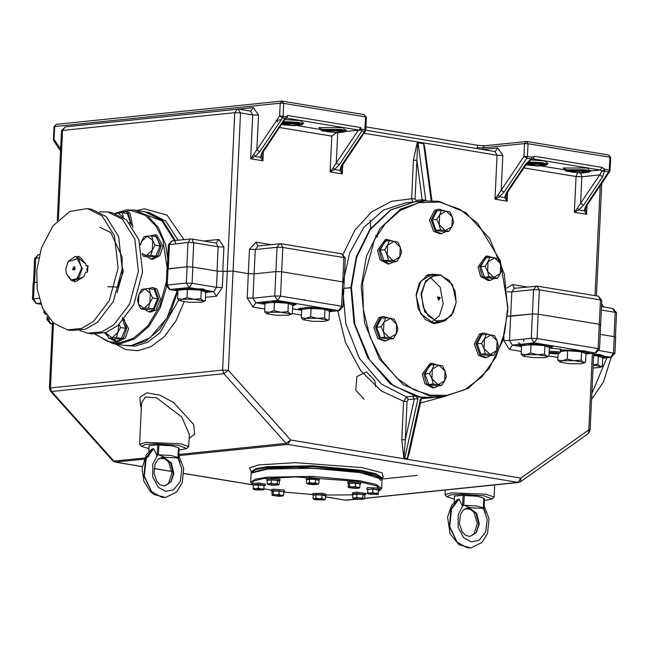 <?xml version="1.0" encoding="UTF-8"?>
<svg xmlns="http://www.w3.org/2000/svg" width="649" height="649" viewBox="0 0 649 649"><rect width="100%" height="100%" fill="white"/><g stroke="black" fill="none" stroke-linecap="round" stroke-linejoin="round"><path stroke-width="0.97" d="M438.213 299.481L439.162 297.859L438.197 297.055L437.588 297.485L438.213 299.481M438.683 300.227L437.637 296.901L440.273 297.526L438.683 300.227M456.215 302.466L452.531 284.733L440.679 274.916L436.152 274.608L425.736 280.887L420.966 294.029L424.657 311.763L436.509 321.571L441.036 321.888L451.453 315.609L456.215 302.466M456.19 302.361L453.237 312.575L445.758 320.144L436.152 320.971L428.437 315.998L423.116 306.928L421.542 294.07L425.298 282.493L431.974 276.296L440.241 275.152L449.295 280.441L455.144 291.198L456.19 302.361M87.931 266.658L86.796 269.197L87.485 272.118M75.13 268.045L74.489 267.493L73.637 269.343L74.189 269.927L74.878 269.586M73.945 266.585L75.097 267.802L74.87 269.603L72.526 269.668L73.945 266.585M66.174 273.456L72.08 280.79L73.094 280.863L79.137 277.131L82.22 268.443L76.087 256.542L75.073 256.469L68.137 261.579M65.914 268.832L68.088 261.669L78.537 258.294L81.644 268.402L76.882 278.713L70.652 279.987L66.157 273.351L65.914 268.832M122.32 267.242L123.294 271.517M123.31 271.777L117.729 287.118L107.848 286.704M426.344 158.932L423.846 143.794L425.038 149.238L431.95 200.606M417.672 142.78L417.291 142.115L413.421 160.189L416.885 160.327L417.672 142.78L423.846 143.794M413.421 160.189L411.604 198.764L415.068 198.894L416.885 160.327L422.191 199.778L416.082 200.411L415.068 198.894M343.167 254.262L354.841 230.241L371.65 211.874L391.444 201.32L411.604 198.764L412.821 202.058M421.785 201.133L422.191 199.778L425.76 200.233L417.964 142.001L363.935 133.296M425.346 200.776L425.76 200.233M502.837 155.517L497.767 147.972L482.783 149.513L482.856 147.891L484.438 145.749L477.55 145.295L477.08 147.672L482.856 147.891L524.538 143.591L528.01 143.721L526.777 141.466L526.12 141.45L524.538 143.591L523.938 156.368L526.85 158.275L527.41 156.506L523.938 156.368L501.198 190.206L502.837 155.517L497.053 155.298L417.964 142.001M415.579 396.279L412.723 396.304L414.322 399.013L417.94 398.705L416.252 396.531L390.114 383.713L367.78 357.875L354.054 323.17L350.858 287.629L351.401 287.718L343.865 288.351L350.858 287.629L356.204 257.045L369.906 229.3L390.503 209.96L414.33 201.904M270.706 244.608L255.982 242.174L249.492 249.281L248.348 273.618L233.072 271.095L248.348 273.618L254.124 273.837L248.348 273.618L247.196 297.948L252.923 307.074L264.768 309.029M365.906 126.847L477.55 145.295M503.916 336.328L503.729 340.336L509.506 340.563L510.658 316.225L507.429 316.258L532.448 313.978L538.224 314.197L599.303 324.289L600.674 324.768L599.635 325.076M345.292 258.042L341.861 253.808L343.921 257.564L345.292 258.042L344.14 282.38L342.777 281.901L344.14 282.38L343.102 282.688M342.777 281.901L281.698 271.809L275.914 271.59L281.698 271.809L282.842 247.472L280.782 243.716L279.695 243.683L277.066 247.253L282.842 247.472L343.921 257.564L342.777 281.901L281.698 271.809L280.546 296.147L274.77 295.92L277.634 300.487L280.546 296.147L341.625 306.239L338.713 310.579L339.322 310.595L342.997 306.709L341.625 306.239L342.777 281.901M249.492 249.281L255.268 249.5L277.066 247.253L275.914 271.59L254.124 273.837L255.268 249.5L257.904 245.93L280.782 243.716L341.861 253.808M223.078 271.306L217.293 271.079L216.531 287.304L222.307 287.531L223.078 271.306L233.072 271.095L222.802 271.331L223.946 246.993L218.883 239.449L203.9 240.99M167.255 268.921L168.399 244.738L187.959 242.515L186.815 266.853L168.286 268.759L169.438 244.422L172.066 240.852L190.595 238.946L187.959 242.515L193.735 242.734L191.682 238.978L216.109 243.01L218.169 246.774L217.026 271.039M38.632 257.929L35.671 258.237L38.307 254.668L34.632 258.545L35.671 258.237L34.527 282.575L36.604 282.356L33.213 282.915L32.45 299.14L36.352 303.383L33.488 298.824L32.45 299.14M145.814 212.004L162.972 220.782L175.335 240.519M282.177 101.09L280.23 103.223L283.694 103.353L282.177 101.09M60.576 151.006L53.843 140.963L54.054 139.292L53.429 139.478L54.029 126.701L56.236 124.373L281.804 101.082L364.308 114.622L365.541 116.877L366.361 117.161L365.76 129.946L364.941 129.662L364.381 131.431L365.346 131.203L365.76 129.946M237.988 109.129L237.38 109.113L234.743 112.683L240.528 112.91L237.988 109.129M57.29 220.798L61.533 130.773L62.572 130.465L65.2 126.888L238.467 109.146L250.684 111.166L252.737 114.93L250.676 158.786L255.065 156.409L259.795 151.736L256.882 149.838L250.676 158.786L262.894 160.806L261.75 155.444L263.178 151.939M612.648 308.599L615.179 312.372L616.55 312.85L613.127 308.616L601.526 306.693M536.837 286.087L536.228 286.071L533.592 289.641L539.376 289.86L536.837 286.087M598.394 296.195L600.455 299.952L601.818 300.43L598.394 296.195L537.315 286.104L514.43 288.318L511.801 291.888L507.315 291.831M282.94 122.547L298.118 123.261L301.793 124.819L294.078 125.663L281.561 124.592M301.793 124.819L302.921 123.902L298.791 122.393L283.605 121.55M281.942 124.032L293.307 125.314L299.416 124.308L296.479 123.424L282.558 123.107L285.073 123.797L298.475 123.862M340.871 130.319L344.546 131.885L336.831 132.729L321.92 130.822L322.026 130.279L340.871 130.319M344.546 131.885L345.674 130.968L341.544 129.459L321.125 129.411L320.874 129.808L321.92 130.822M339.232 130.49L324.33 130.53L327.526 131.771L336.068 132.38L342.177 131.374L339.232 130.49M341.228 130.928L327.834 130.863L325.303 130.173M527.321 162.915L542.434 163.629L546.109 165.187L538.394 166.03L525.877 164.96M547.091 164.448L543.108 162.761L528.205 161.909M526.258 164.4L537.623 165.69L543.732 164.676L540.795 163.799L526.883 163.475M542.791 164.229L529.389 164.165L526.874 163.491M585.544 171.295L572.15 171.231L569.619 170.549M583.548 170.857L568.646 170.898L571.842 172.147L580.376 172.748L586.485 171.742L583.548 170.857M585.187 170.695L588.862 172.253L581.147 173.096L566.236 171.19L566.342 170.646L585.187 170.695M589.844 171.514L585.86 169.827L565.441 169.778L565.19 170.176L566.236 171.19M286.006 117.988L287.174 117.867L285.982 117.672L263.202 151.915L262.237 152.142L260.371 157.285L261.742 155.776M342.607 165.024L341.642 165.26L339.768 170.403L334.462 169.527L333.253 167.596L330.073 171.912L334.462 169.527L339.192 164.862L361.931 131.025L361.655 130.173L358.305 130.198L344.952 131.577M361.655 130.173L358.978 130.133L360.73 127.528L287.434 115.417L287.369 116.844L279.622 116.001L282.534 117.907L283.094 116.139L283.694 103.353L365.541 116.877L364.941 129.662L360.666 128.956L360.471 129.978M495.065 151.55L497.053 155.298L494.992 199.154L499.381 196.777L504.111 192.104L501.198 190.206L494.992 199.154L507.202 201.174L506.058 196.144L504.687 197.653L507.202 201.174L507.632 192.104M526.631 163.832L507.518 192.282L506.553 192.51L504.687 197.653L499.381 196.777L498.164 194.846M531.255 159.443L526.615 163.864L525.649 164.092L506.553 192.51M531.231 159.532L531.117 158.981L525.649 164.092M532.01 159.005L533.056 158.891L531.645 159.248L531.677 157.212L531.117 158.981L526.85 158.275L504.111 192.104M534.8 156.295L533.056 158.891L600.244 169.997L602.11 171.198L599.7 174.905L602.613 176.812L604.422 171.093L602.11 171.198L604.982 169.324L601.988 167.393L534.8 156.295L531.677 157.212L527.41 156.506L528.01 143.721L609.857 157.245L610.677 157.529L610.076 170.314L609.249 170.03L608.689 171.798L609.654 171.571L610.076 170.314M577.472 173.007L576.077 176.528L581.853 176.747L599.7 174.905L580.604 203.324L583.508 205.23L602.613 176.812M580.604 173.096L581.853 176.747L580.604 203.324L577.569 207.964L578.778 209.895L583.508 205.23M577.569 207.964L574.389 212.28L578.778 209.895L584.084 210.771L586.607 214.3L585.471 208.937L586.899 205.433M585.463 209.27L584.084 210.771L585.95 205.628L608.689 171.798L604.422 171.093L604.982 169.324L609.249 170.03L609.857 157.245L608.624 154.989L610.677 157.529M608.332 154.981L526.777 141.466L484.438 145.749M585.95 205.628L586.923 205.392M285.982 117.672L284.976 118.313L262.237 152.142M253.848 154.47L255.065 156.409L260.371 157.285L262.894 160.806L263.316 151.736M287.174 117.867L287.369 116.844M339.192 164.862L336.287 162.956L333.253 167.596M339.768 170.403L342.291 173.924L341.147 168.902L339.768 170.403M364.016 114.613L366.361 117.161M341.147 168.902L342.583 165.065L365.346 131.203M360.666 128.956L360.73 127.528M279.581 127.537L331.761 136.16L336.385 132.729M409.332 452.783L407.475 458.681L411.458 443.202M422.483 397.853L420.39 399.111L421.169 399.492L422.15 397.869M412.723 396.304L406.639 396.928L403.605 401.244L407.069 401.382L408.237 399.646L414.322 399.013L405.26 439.803L407.069 401.382M337.707 310.676L345.39 342.38L360.69 370.652L381.312 390.917L403.605 401.244L401.796 439.673L405.26 439.803L403.913 458.738L520.912 478.07L517.999 482.402L364.706 498.229M401.796 439.673L403.913 458.738L290.703 440.03L228.399 370.344L223.8 373.694L222.623 370.125L50.444 387.899L51.62 391.477L50.444 391.136L112.748 460.814L113.924 461.155L51.62 391.477L223.8 373.694L286.095 443.372L290.703 440.03L287.783 444.362L518.616 482.426L364.706 498.318M407.475 458.681L404.359 458.162M421.526 398.664L434.254 397.545L423.57 397.602M422.888 397.634L416.252 396.531M355.628 499.17L345.349 500.168L325.417 496.874M142.196 466.599L115.133 462.129L144.046 459.208M141.571 403.102L145.23 397.115L156.579 397.772L181.785 417.08L189.305 434.546M189.127 438.383L194.741 434.157L193.645 424.43L173.599 402.55L160.165 395.282L146.852 392.807L139.835 397.383L140.565 405.958L141.352 407.734M186.798 448.524L188.737 446.577L180.527 443.729L145.863 442.391L139.632 444.265L141.377 446.382L145.311 444.427L156.928 443.811L178.653 445.352L186.79 448.524L179.051 450.049M492.193 498.984L494.132 497.037L485.923 494.197L451.258 492.851L445.027 494.725L446.772 496.842L450.706 494.887L462.315 494.27L484.04 495.812L492.185 498.984L484.446 500.509M454.349 499.097L446.772 496.842M148.962 448.637L141.377 446.382M252.242 472.537L267.81 468.416L296.35 467.199L357.648 471.563L377.629 476.293L380.622 480.511M381.807 479.4L382.131 478.605L376.031 474.581L360.244 471.02L312.923 466.623L267.786 467.442L255.884 469.454L251.171 472.431L251.423 473.259M560.338 349.779L561.044 349.251L549.314 348.067M521.528 346.631L518.3 345.203L519.776 344.359L526.761 343.637L542.467 344.246L550.295 345.536L552.672 346.826L549.322 348.018M560.33 349.86L583.581 350.809L586.939 351.588L589.316 352.878L585.966 354.005M593.713 354.305L599.798 354.541L604.324 356.204L605.249 356.982L602.718 358.013M177.923 290.874L175.498 289.835L179.651 288.586L202.788 288.943L208.232 291.377L205.709 292.415M177.039 290.784L169.64 289.559L189.184 287.604L192.104 283.264L186.32 283.045L189.184 287.604L195.487 288.643M217.293 271.079L192.867 267.047L187.082 266.82L166.98 269.1L166.217 285.325L169.64 289.559M600.22 334.357L614.311 336.677L613.54 352.902L610.628 357.242L611.244 357.258L614.911 353.381L599.197 350.533M176.414 290.614L170.111 289.576L167.255 285.016L166.217 285.325M275.914 271.59L254.124 273.837L252.98 298.175L274.77 295.92L275.914 271.59M614.911 353.381L615.674 337.156L614.311 336.677M601.818 300.43L600.674 324.768L599.303 324.289L600.455 299.952L539.376 289.86L538.224 314.197L599.303 324.289L598.159 348.627L595.247 352.967L595.855 352.983L599.53 349.097L598.159 348.627L537.08 338.535L538.224 314.197L532.448 313.978L533.592 289.641L511.801 291.888L510.658 316.225L532.448 313.978L531.304 338.307L534.168 342.875L537.08 338.535L531.304 338.307L509.506 340.563L512.369 345.122L519.776 344.359M520.912 478.07L520.563 481.688L588.416 433.516L588.765 429.889L520.912 478.07M588.416 433.516L590.136 430.368L588.765 429.889L592.375 353.34M53.494 323.17L50.444 387.899L49.405 388.216L50.444 391.136M60.665 149.148L54.054 139.292L54.654 126.514L280.23 103.223L279.622 116.001L256.882 149.838L258.521 115.149L252.737 114.93L240.528 112.91L228.399 370.344L222.623 370.125L234.743 112.683L62.572 130.465L58.369 219.719M301.639 310.303L298.41 308.875L307.456 307.285L322.585 307.91L330.406 309.208L332.791 310.49L329.441 311.617M520.409 343.954L518.413 342.769M264.995 304.243L261.766 302.815L263.251 301.972L270.227 301.25L285.941 301.858L293.762 303.148L296.139 304.438L292.788 305.63M50.492 323.875L50.971 323.883L48.107 319.324L47.069 319.641L50.492 323.875L52.423 324.192M524.067 339.054L523.662 341.382M123.772 345.39L131.95 345.674L145.838 341.049L159.654 329.384L170.947 311.593L177.891 290.736M430.506 395.144L414.062 389.871L397.139 378.408L381.661 360.276L369.833 336.482L363.335 309.597L362.596 282.899L374.376 239.943L385.157 223.808L400.165 210.527L418.856 202.626L439.6 202.082L459.963 209.416L477.632 223.329L500.274 260.744L507.859 306.904L504.638 332.945L495.722 357.283L481.858 376.826L464.927 389.611L447.193 395.346L430.506 395.144M440.687 274.925L427.894 274.608L419.246 283.329L416.179 294.516L418.061 308.478L425.176 319.397L433.865 323.762L445.409 320.655M441.644 321.807L437.028 323.121L433.362 323.007L420.739 313.735L416.179 295.644L420.885 281.139L431.983 274.219L436.761 274.559M429.922 396.012L444.606 396.474L468.391 388.305L488.989 368.778L502.553 341.058L507.802 310.782L504.346 274.097L489.573 238.402L465.747 212.621L439.089 201.328L424.405 200.865L400.628 209.027L380.022 228.562L366.458 256.282L361.209 286.558L364.673 323.243L379.438 358.938L403.264 384.719L429.922 396.012M444.606 396.474L434.798 397.488L420.114 397.026L393.456 385.733L369.63 359.952L354.865 324.257L351.401 287.572L356.65 257.296L370.214 229.576L390.82 210.041L414.597 201.88L419.53 201.596M167.085 317.791L177.323 290.825M175.806 243.764L175.116 241.72L161.974 220.879L139.77 212.515M104.667 332.937L107.62 336.052M110.695 338.681L118.215 342.964M166.387 281.674L159.776 305.841L147.899 325.855L133.564 338.234L119.773 342.842L107.734 341.569L95.614 334.235M115.563 213.505L130.911 210.519L145.06 215.241L155.947 225.949L162.899 239.7L167.385 269.359M95.038 334.219L112.472 343.524L120.341 343.751L134.765 338.827L149.01 326.317L160.36 307.423L166.907 285.665M168.505 264.232L165.706 244.851L158.429 227.653L147.412 215.582L134.513 210.138L126.644 209.903L115.011 213.334M177.242 290.809L166.882 318.132L149.887 337.902L131.341 345.568L123.472 345.341L112.472 343.524M134.513 210.138L145.514 211.955L162.412 220.733L174.784 240.576M380.176 490.238L381.669 488.34L375.576 484.316L359.781 480.755L312.461 476.358L267.331 477.177L255.422 479.189L250.717 482.166L252.023 484.203L253.378 481.096L263.121 478.678L295.887 476.934L357.185 481.298L377.166 486.028L380.16 490.246L378.74 491.131M271.444 490.222L264.232 488.802M252.364 484.519L252.015 484.195M371.285 493.118L362.613 494.214M352.796 494.863L325.928 495.041M312.826 494.522L283.751 492.031M250.717 482.166L251.098 474.054L251.747 472.918L267.713 469.065L312.842 468.245L360.163 472.642L381.515 479.027L382.05 480.228L381.669 488.34M381.515 479.027L380.744 478.191L370.936 474.168L349.008 470.363L296.35 467.199L268.694 468.327L252.575 472.18M203.048 300.771L205.319 300.69L203.307 301.688L203.048 300.771L193.889 299.262L200.874 298.686L203.048 300.771M179.408 300.552L177.558 298.637L182.223 299.238L186.993 297.664L193.889 299.262L182.223 299.238L179.732 300.722L188.891 302.239L200.549 302.264L203.307 301.688M177.558 298.637L177.956 290.233L187.391 289.259L186.993 297.664M187.391 289.259L201.271 290.281L200.874 298.686M201.271 290.281L205.717 292.285L205.319 300.69M180.349 289.981L188.251 288.983L198.407 289.641L203.397 291.239M177.931 290.752L176.723 289.892L177.039 289.511L201.944 289.568L207.007 291.32L205.4 292.139M45.544 313.71L46.103 314.595M45.665 314.376L43.799 312.445L44.992 312.794M43.872 310.774L43.799 312.445M593.218 364.9L597.891 364.284L600.057 366.377L602.329 366.287L600.325 367.293L600.057 366.377L593.21 365.062M593.064 368.08L600.325 367.293M593.657 355.538L598.289 355.879L597.891 364.284M598.289 355.879L602.726 357.883L602.329 366.287M593.681 355.027L600.414 356.836M593.705 354.516L598.954 355.165L604.016 356.918L602.41 357.737M290.135 313.792L292.407 313.71L290.395 314.708L290.135 313.792L280.968 312.283L287.961 311.707L290.135 313.792M266.496 313.572L264.646 311.658L269.311 312.25L274.081 310.676L280.968 312.283L269.311 312.25L266.82 313.743L275.979 315.252L287.637 315.284L290.395 314.708M264.646 311.658L265.043 303.253L274.478 302.272L274.081 310.676M274.478 302.272L288.359 303.302L287.961 311.707M288.359 303.302L292.804 305.306L292.407 313.71M267.437 303.002L275.338 301.996L285.495 302.661L290.484 304.259M265.019 303.773L263.81 302.913L264.127 302.531L289.032 302.588L294.094 304.34L292.488 305.16M326.78 319.852L329.051 319.762L327.047 320.768L326.78 319.852L317.621 318.334L324.614 317.759L326.78 319.852M303.115 319.608L301.29 317.71L305.963 318.31L310.733 316.736L317.621 318.334L305.963 318.31L303.464 319.795L312.623 321.312L324.281 321.336L327.047 320.768M301.29 317.71L301.688 309.305L311.122 308.332L310.733 316.736M311.122 308.332L325.003 309.354L324.614 317.759M325.003 309.354L329.449 311.358L329.051 319.762M304.081 309.062L311.982 308.056L322.139 308.721L327.128 310.311M301.663 309.824L300.455 308.973L300.771 308.583L325.676 308.64L330.739 310.392L329.132 311.212M546.669 356.179L548.94 356.098L546.929 357.096L546.669 356.179L537.502 354.67L544.495 354.094L546.669 356.179M523.029 355.96L521.179 354.046L525.844 354.638L530.614 353.064L537.502 354.67L525.844 354.638L523.345 356.131L532.513 357.64L544.17 357.672L546.929 357.096M521.179 354.046L521.569 345.641L531.012 344.66L530.614 353.064M531.012 344.66L544.892 345.69L544.495 354.094M544.892 345.69L549.33 347.694L548.94 356.098M523.97 345.39L531.872 344.384L542.029 345.049L547.018 346.647M521.545 346.16L520.344 345.3L520.66 344.919L545.566 344.976L550.628 346.728L549.013 347.548M583.313 362.239L585.585 362.15L583.573 363.156L583.313 362.239L574.154 360.722L581.139 360.146L583.313 362.239M559.649 361.996L557.824 360.098L562.488 360.698L567.258 359.124L574.154 360.722L562.488 360.698L559.998 362.183L569.157 363.7L580.814 363.724L583.573 363.156M560.257 351.482L567.656 350.72L567.258 359.124M558.124 353.737L557.824 360.098M567.656 350.72L581.536 351.742L581.139 360.146M581.536 351.742L585.982 353.746L585.585 362.15M560.614 351.442L568.516 350.444L578.673 351.109L583.662 352.699M560.314 350.265L582.21 351.028L587.272 352.78L585.666 353.6M119.092 324.5L120.665 327.477L117.891 332.426L116.431 337.602L112.001 337.878L117.891 332.426L118.856 324.711M108.886 338.38L106.574 333.594L112.001 337.878L108.886 338.38L113.851 339.2L121.395 338.421L116.431 337.602M106.225 332.41L106.574 333.594L106.193 332.426M122.312 318.951L125.63 328.297L120.665 327.477M125.63 328.297L121.395 338.421M124.097 331.964L123.123 334.292M124.227 319.251L126.742 328.313L123.626 337.618L116.569 341.277L112.894 339.038M122.401 317.329L128.575 328.613L125.46 337.918L118.402 341.585L116.569 341.277M115.133 213.375L117.883 212.953L115.895 213.61M122.312 212.669L123.318 217.237L117.883 212.953L122.312 212.669L127.277 213.497L130.595 222.834L130.206 223.775M130.595 222.834L129.192 222.607M121.006 212.726L125.541 211.574L128.121 212.742L131.423 225.325M125.541 211.574L129.954 213.042L132.858 227.345M147.315 236.155L151.744 235.871L152.75 240.438L147.315 236.155L141.425 241.606L144.192 236.65L147.315 236.155M155.062 245.217L152.288 250.165L152.75 240.438L155.062 245.217L160.027 246.036L155.792 256.16L148.24 256.939L143.275 256.12L142.18 254.132M150.828 255.341L146.398 255.617L152.288 250.165L150.828 255.341L155.792 256.16M140.387 244.722L141.425 241.606L140.468 245.038M142.099 253.516L146.398 255.617L143.275 256.12M160.027 246.036L156.709 236.69L151.744 235.871M158.494 249.711L157.52 252.031M150.438 235.928L154.981 234.768L161.139 246.052L158.023 255.357L150.966 259.024L147.291 256.785M154.965 234.768L156.807 235.076L162.972 246.352L159.849 255.657L152.791 259.324L150.966 259.024M150.268 293.161L152.58 297.94L149.805 302.896L150.268 293.161L144.832 288.878L149.262 288.602L150.268 293.161M148.345 308.064L143.916 308.348L149.805 302.896L148.345 308.064L153.31 308.883L145.757 309.67L140.792 308.843L138.48 304.065L143.916 308.348L140.792 308.843M138.943 294.33L141.709 289.381L144.832 288.878L138.943 294.33L138.48 304.065L137.483 299.505L138.943 294.33M152.58 297.94L157.545 298.767L154.227 289.422L149.262 288.602M157.545 298.767L153.31 308.883M156.011 302.434L155.038 304.754M147.956 288.651L152.491 287.499L155.062 288.667L158.656 298.783L154.073 309.743L148.475 311.747L144.808 309.508M152.483 287.499L156.896 288.967L160.49 299.084L155.906 310.044L150.308 312.055L148.475 311.747M438.546 385.766L434.319 387.737L426.571 383.64L423.894 373.994L431.796 363.286L437.231 364.949M434.319 387.737L432.688 387.899L424.941 383.81L422.264 374.165L430.165 363.448L431.796 363.286M432.388 369.03L434.149 364.576L438.967 365.209L432.388 369.03L431.926 378.765L429.46 373.605L432.388 369.03M442.61 365.971L445.084 371.131L438.967 365.209L442.61 365.971M446.382 376.404L444.622 380.866L445.084 371.131L446.382 376.404M438.051 384.679L433.232 384.038L431.926 378.765L438.051 384.679L444.622 380.866L441.693 385.441L438.051 384.679M441.693 385.441L437.264 385.895L428.802 384.5L433.232 384.038M428.802 384.5L425.03 374.067L429.46 373.605M425.03 374.067L429.719 365.03L434.149 364.576M390.114 338.932L385.887 340.895L379.543 338.454L375.463 327.161L380.533 317.377L383.356 316.444L388.792 318.115M385.879 340.895L384.249 341.066L377.913 338.624L373.824 327.331L378.902 317.548L383.356 316.444M390.528 318.375L394.178 319.138L396.644 324.289L390.528 318.375L383.948 322.196L385.709 317.734L390.528 318.375M397.951 329.57L396.19 334.024L396.644 324.289L397.951 329.57M393.262 338.608L389.611 337.845L396.19 334.024L393.262 338.608L388.832 339.062L380.363 337.667L376.59 327.234L381.02 326.772L383.948 322.196L383.494 331.931L381.02 326.772M384.792 337.204L383.494 331.931L389.611 337.845L384.792 337.204L380.363 337.667M376.59 327.234L381.288 318.197L385.709 317.734M393.74 261.863L389.514 263.835L381.766 259.746L379.089 250.092L386.974 239.384L392.426 241.055M389.514 263.835L387.875 264.005L380.136 259.916L377.45 250.263L385.344 239.554L386.991 239.384M400.279 247.228L401.577 252.502L399.816 256.963L400.279 247.228L394.154 241.314L397.805 242.069L400.279 247.228M396.888 261.539L393.237 260.784L399.816 256.963L396.888 261.539L392.458 262.001L383.997 260.598L380.225 250.165L384.914 241.128L389.343 240.674L394.154 241.314L387.583 245.127L389.343 240.674M388.427 260.144L387.12 254.862L393.237 260.784L388.427 260.144L383.997 260.598M384.654 249.711L387.583 245.127L387.12 254.862L384.654 249.711L380.225 250.165M445.806 231.636L441.58 233.608L435.236 231.158L431.155 219.865L436.233 210.089L439.057 209.156L444.492 210.82M441.58 233.608L439.941 233.778L433.605 231.328L429.516 220.035L434.595 210.252L439.057 209.156M451.882 226.736L448.954 231.312L445.303 230.549L451.882 226.736L452.345 217.001L453.643 222.274L451.882 226.736M440.493 229.916L439.186 224.635L445.303 230.549L440.493 229.916L436.063 230.371L432.291 219.938L436.98 210.901L441.409 210.446L449.871 211.842L452.345 217.001L446.22 211.087L439.649 214.9L439.186 224.635L436.72 219.484L439.649 214.9L441.409 210.446M436.063 230.371L444.524 231.766L448.954 231.312M432.291 219.938L436.72 219.484M494.246 278.47L490.019 280.441L482.272 276.352L479.587 266.698L487.488 255.99L492.924 257.661M490.011 280.441L488.381 280.611L480.633 276.523L477.956 266.869L485.858 256.16L487.488 255.99M493.743 277.391L488.924 276.75L487.626 271.469L493.743 277.391L500.322 273.57L497.394 278.145L493.743 277.391M485.152 266.317L488.08 261.734L487.626 271.469L485.152 266.317L480.722 266.771L485.411 257.734L489.841 257.28L494.66 257.921L488.08 261.734L489.841 257.28M500.777 263.835L502.083 269.108L500.322 273.57L500.777 263.835L494.66 257.921L498.31 258.675L500.777 263.835M488.924 276.75L484.495 277.204L492.964 278.608L497.394 278.145M484.495 277.204L480.722 266.771M490.612 355.538L486.393 357.502L480.049 355.06L475.96 343.767L481.039 333.984L483.862 333.051L489.297 334.722M486.385 357.502L484.762 357.672L478.41 355.23L474.33 343.938L479.4 334.154L483.051 333.188M483.992 348.537L481.526 343.378L484.454 338.802L483.992 348.537L490.117 354.451L485.298 353.81L483.992 348.537M486.215 334.34L491.033 334.981L484.454 338.802L486.215 334.34L481.785 334.803L477.096 343.84L481.526 343.378M494.676 335.744L497.15 340.895L491.033 334.981L494.676 335.744M496.688 350.63L493.759 355.214L490.117 354.451L496.688 350.63L497.15 340.895L498.448 346.177L496.688 350.63M485.298 353.81L480.868 354.273L489.33 355.668L493.759 355.214M480.868 354.273L477.096 343.84M278.186 484.608L274.219 483.951L277.245 483.7L278.186 484.608M267.932 484.503L267.145 483.683L269.165 483.943L271.233 483.262L274.219 483.951L269.165 483.943L268.086 484.584L272.053 485.241L278.299 485.006M278.867 481.023L279.889 480.609L277.699 479.846L266.926 479.822L267.299 480.341L271.387 479.919L271.233 483.262M267.299 480.341L267.145 483.683M271.387 479.919L277.407 480.365L277.245 483.7M277.407 480.365L279.33 481.225L279.175 484.568M268.572 480.211L271.85 479.627L278.088 480.674M279.889 480.609L279.946 479.311L277.756 478.548L266.99 478.524L266.788 479.992M307.366 483.74L306.515 483.172L307.877 483.343L307.448 483.805L308.178 484.065L312.932 484.6L317.377 484.422L317.791 484.292L317.077 483.7L318.781 483.651L317.84 484.268M312.323 483.156L315.414 482.807L317.077 483.7L307.877 483.343L309.281 482.572L312.323 483.156M306.515 483.172L306.677 479.83L309.435 479.23L315.568 479.465L315.414 482.807M309.435 479.23L309.281 482.572M315.568 479.465L318.943 480.309L318.781 483.651M308.08 479.4L314.976 479.116L317.58 479.968M318.691 480.244L319.381 479.887L319.43 478.54L309.297 477.388L306.344 477.972L306.279 479.27L307.099 479.741M319.381 479.887L309.24 478.686L306.279 479.27M359.887 487.269L359.238 488.105L357.575 487.358L359.887 487.269L360.049 483.927L355.457 483.164L349.624 483.156L348.375 483.894L348.221 487.237L348.854 487.642L355.701 488.478L359.205 488.129M349.47 486.499L352.366 486.969L348.821 487.334L349.47 486.499L349.624 483.156M355.303 486.507L357.575 487.358L352.366 486.969L355.303 486.507L355.457 483.164M349.47 483.245L350.679 482.84L358.986 483.748M360.041 484.097L360.779 483.732L360.844 482.434L355.628 481.331L347.75 481.818L347.686 483.116L348.781 483.659M360.779 483.732L355.563 482.629L347.686 483.116M367.853 493.751L370.701 494.392L378.262 494.278L378.408 489.849L378.408 494.076L375.487 493.345L370.173 493.143L367.78 493.67L367.626 492.778L370.173 493.143L372.769 492.567L375.487 493.345L378.253 493.191M367.626 492.778L367.788 489.435L372.924 489.224L378.408 489.849M372.924 489.224L372.769 492.567M368.535 489.403L373.021 488.924L378.059 489.808M378.61 490.328L379.843 489.881L379.908 488.583L378.829 488.048L367.512 487.61L366.807 487.967L366.75 489.265L367.772 489.784M379.843 489.881L378.773 489.346L366.75 489.265M353.445 498.635L352.65 497.807L354.678 498.067L353.591 498.716L357.567 499.373L363.813 499.138L359.733 498.083L354.678 498.067L356.747 497.385L359.733 498.083L362.759 497.832L363.7 498.74L364.681 498.7L363.813 499.138M352.65 497.807L352.813 494.465L356.901 494.043L362.913 494.489L364.843 495.357L364.681 498.7M356.901 494.043L356.747 497.385M362.913 494.489L362.759 497.832M354.086 494.335L362.02 494.1L363.602 494.798M364.381 495.146L365.395 494.733L365.46 493.435L356.861 492.202L352.366 492.818L352.813 494.481M365.395 494.733L356.796 493.5L352.302 494.116M313.897 499.3L313.045 498.732L314.4 498.903L315.803 498.132L318.854 498.716L314.4 498.903L313.97 499.365L314.708 499.625L323.908 499.981L324.322 499.852L323.6 499.259L318.854 498.716L321.945 498.367L323.6 499.259L325.311 499.211L324.362 499.827M315.803 498.132L315.966 494.789L313.199 495.39L313.045 498.732M315.966 494.789L322.099 495.025L325.465 495.868L325.311 499.211M322.099 495.025L321.945 498.367M314.587 495.09L316.744 494.489L324.111 495.528M325.968 494.157L322.366 493.199L312.883 493.589M325.214 495.804L325.903 495.455L322.302 494.497L312.81 494.83L313.629 495.301M276.085 494.846L279.021 494.384L281.293 495.236L272.539 495.211L273.188 494.368L276.085 494.846M283.605 495.138L282.964 495.982L281.293 495.236L283.605 495.138L283.767 491.796L279.184 491.042L279.021 494.384M273.188 494.368L273.351 491.025L272.093 491.772L271.939 495.114L272.572 495.52L279.419 496.347L282.915 496.006M273.351 491.025L279.184 491.042M273.188 491.123L278.924 490.725L282.713 491.626M283.759 491.974L284.505 491.609L284.23 490.019L273.132 489.192L271.469 489.695L271.404 490.993L272.507 491.528M284.505 491.609L273.067 490.49L271.404 490.993M261.085 488.924L263.851 488.77L264.005 489.654L255.771 488.721L258.359 488.145L261.085 488.924M253.451 489.33L253.224 488.356L255.771 488.721L253.378 489.249L256.298 489.971L263.859 489.857L264.005 485.428L263.851 488.77M258.359 488.145L258.521 484.803L253.386 485.014L253.224 488.356M258.521 484.803L264.005 485.428M254.132 484.981L263.648 485.387M264.208 485.906L265.441 485.46L265.498 484.162L258.578 482.961L252.404 483.546L252.347 484.844L253.37 485.363M265.441 485.46L258.521 484.259L252.347 484.844M549.111 352.464L557.304 352.715L559.105 353.454L560.209 352.415L558.018 351.653L549.168 351.263M550.028 353.088L550.798 352.634L557.207 353.105L556.436 353.567L550.028 353.088M552.891 352.634L552.851 353.559M556.469 352.983L556.436 353.567M559.105 353.454L555.357 353.883L549.07 353.307M601.664 303.821L603.773 307.066M611.188 357.266L603.465 381.904L591.596 399.265M606.896 357.713L591.872 393.472M87.972 266.155L86.106 265.733L88.013 265.684L87.485 272.191L85.579 272.239L83.729 276.88L72.493 280.863M36.774 270.341L37.261 289.251L42.623 308.226L53.275 322.975L67.423 329.854L81.458 328.499L93.497 321.466L109.219 300.771L118.11 268.102L114.484 235.774L102.055 215.849L87.461 208.589L69.824 211.452L52.91 225.925L41.431 247.877L36.774 270.341M86.106 265.733L85.855 263.989L76.501 256.606M83.835 276.685L76.055 281.447L72.08 280.79M76.087 256.542L80.062 257.199L85.855 263.989M79.851 330.592L87.753 333.213L91.858 333.886L105.892 332.531L117.931 325.506L133.653 304.803L142.545 272.134L138.918 239.814L126.482 219.889L111.888 212.629M67.423 329.854L71.528 330.528L85.563 329.173L97.601 322.147L113.324 301.444L122.215 268.775L118.589 236.455L106.152 216.531L91.566 209.27L87.461 208.589M87.753 333.213L101.788 331.858L113.826 324.825L129.549 304.13L138.44 271.46L134.814 239.132L122.385 219.216L107.791 211.947L99.467 211.882M117.063 292.65L122.036 275.306L122.182 257.028L110.76 232.61L100.06 227.28M463.719 505.052L464.351 495.487L477.234 496.25L483.821 498.181L483.367 507.916L482.856 508.386L470.306 507.786L463.719 505.052L462.526 506.236L459.094 499.186L456.928 499.795L451.615 505.433L447.591 517.083L450.122 533.794L458.965 544.73L470.979 547.918L467.134 547.797L470.979 547.918M463.711 505.222L476.658 505.977L483.367 507.916M455.42 501.588L455.379 502.594M470.647 509.214L464.741 508.865M466.866 508.005L468.521 508.102L470.752 509.278L473.997 512.564L477.339 523.394L473.827 534.322L469.811 536.512L476.196 532.472L478.784 524.035L475.952 513.497L468.521 508.102L469.495 507.997L476.78 513.416L479.27 523.986L476.374 532.464L469.811 536.512L465.463 535.255L462.129 531.677L459.427 523.629L460.417 514.762L463.297 510.033L467.345 507.932L470.306 507.786L466.923 507.997M483.797 498.7L484.552 498.821L483.903 509.773L487.196 519.524L485.728 531.92L478.954 540.341L471.206 541.826L463.792 537.834L458.137 527.361L458.153 514.73L462.526 506.236L463.175 495.284L454.454 496.185L454.243 502.107M463.175 495.284L464.351 495.487M459.094 499.186L451.558 508.986L449.749 526.607L457.042 542.102L467.134 547.797L456.961 542.11L449.4 526.639L450.885 509.051L458.202 499.276M483.935 509.23L485.436 512.815M165.252 458.746L159.354 458.397M158.956 445.019L171.839 445.79L178.434 447.721L177.972 457.456L177.461 457.918L164.911 457.326L158.315 454.754L158.956 445.019L157.78 444.825L157.131 455.776L153.699 448.727L146.171 458.519L144.354 476.139L151.647 491.642L161.739 497.337L151.574 491.65L144.013 476.179L145.49 458.592L152.807 448.816L153.699 448.727M158.315 454.754L171.263 455.509L177.972 457.456M162.323 457.594L165.357 458.819L168.602 462.104L171.944 472.926L168.44 483.862L164.197 486.069L170.801 482.012L173.388 473.575L170.557 463.037L163.126 457.642L161.528 457.537M164.911 457.326L164.092 457.537L171.385 462.956L173.875 473.527L170.979 481.996L164.416 486.044L160.068 484.795L156.733 481.209L154.032 473.162L155.022 464.295L157.902 459.573L161.95 457.472L164.911 457.326M177.558 457.878L178.507 459.305L179.156 448.362L178.41 448.232M157.78 444.825L149.059 445.725L148.856 451.647M148.678 456.645L149.887 451.388M151.444 449.4L152.807 448.816M178.54 458.77L180.041 462.356M165.592 497.459L161.739 497.337L165.617 497.459L154.032 494.57L150.252 491.512L143.835 481.079L142.034 468.473L146.22 454.973L151.533 449.335M375.722 386.658L374.879 380.817L366.539 371.836L356.982 376.534L355.757 390.211L364.097 399.192M304.178 299.457L304.657 300.13M431.187 200.59L423.464 142.91M415.676 201.766L416.082 200.411M343.159 281.974L349.681 253.053L363.691 227.548L383.583 210.065L405.885 202.772L414.054 201.928M331.761 136.16L330.073 171.912L342.291 173.924L342.721 164.854M527.239 286.996L512.515 284.562L506.885 288.034M600.276 185.533L595.084 295.644M523.897 167.904L576.077 176.528L574.389 212.28L586.607 214.3L587.037 205.23M477.08 147.672L477.039 148.564M495.13 151.542L497.767 147.972M216.174 243.026L218.883 239.449M146.122 212.053L149.173 212.556L165.771 221.049L178.094 240.235M184.032 239.619L167.061 215.152L144.549 208.775L136.785 210.511M258.521 115.149L253.451 107.596L238.467 109.146M250.749 111.174L253.451 107.596M601.363 310.092L615.179 312.372L614.043 336.636M223.946 246.993L218.169 246.774L193.735 242.734L192.599 266.999M512.515 284.562L514.503 288.31M255.982 242.174L257.969 245.922M303.424 123.172L300.406 120.6L284.96 119.538M281.358 119.651L276.174 120.544L277.691 121.963M285.949 118.061L358.978 130.133M320.768 129.524L297.047 125.606M345.187 130.392L343.167 127.666L318.935 127.61L320.444 129.029M589.503 170.76L587.483 168.034L563.251 167.977L564.76 169.397M601.988 167.393L600.244 169.997L590.144 171.036M565.084 169.892L541.363 165.974M547.74 163.54L544.722 160.968L530.257 159.905M543.026 163.994L546.75 163.702M259.795 151.736L282.534 117.907L284.976 118.313M358.305 130.198L336.287 162.956L337.707 132.729M361.931 131.025L364.381 131.431L341.642 165.26M417.94 398.705L404.57 459.07M407.012 459.476L420.39 399.111M342.688 288.472L345.828 323.786L359.359 358.305L381.409 384.135L406.639 396.928L408.237 399.646M420.39 402.997L444.573 396.482M503.729 340.336L509.457 349.462L521.301 351.417M548.94 355.985L557.945 357.469M292.415 313.597L301.42 315.081M355.977 499.219L345.828 500.184L325.425 496.81M312.818 494.725L310.944 494.416M252.347 484.738L183.918 473.429M171.855 471.434L154.04 468.497M142.204 466.534L115.611 462.145L113.924 461.155L144.565 457.991M178.954 455.606L287.783 444.362L286.095 443.372L178.791 454.454M251.171 472.431L251.212 471.62L255.925 468.643L267.826 466.631L312.964 465.812L360.276 470.209L376.071 473.77L382.172 477.794L383.324 477.193L382.091 472.788L362.028 467.604L295.514 462.688L258.553 464.919L249.492 467.937L251.212 471.596M550.295 345.536L579.119 350.298M40.928 304.146L36.352 303.383L40.506 302.953M604.324 356.204L610.628 357.242L602.718 358.061M207.315 290.598L213.618 291.644L205.709 292.456M192.867 267.047L192.104 283.264L216.531 287.304L213.618 291.644L216.482 296.204L222.307 287.531M205.473 297.339L216.482 296.204M39.062 298.248L33.488 298.824L34.251 282.599M113.405 342.81L125.476 349.543L137.864 350.736L151.039 346.68L164.359 336.612L175.952 320.963L184.17 301.736M187.082 266.82L186.32 283.045L167.255 285.016L168.018 268.791M382.026 479.035L417.072 475.417M270.227 301.25L277.634 300.487L285.941 301.858M264.143 304.105L255.836 302.734L252.98 298.175L247.196 297.948M252.923 307.074L255.836 302.734L263.251 301.972M300.795 310.165L292.634 308.819M293.762 303.148L322.585 307.91M330.406 309.208L338.713 310.579L331.306 311.342M52.423 324.127L50.971 323.883L52.447 323.737M49.519 319.178L48.107 319.324L48.196 317.548M586.939 351.588L595.247 352.967L587.832 353.729M520.676 346.493L512.369 345.122L509.457 349.462M526.761 343.637L534.168 342.875L542.467 344.246M178.67 299.968L159.987 332.856L147.428 342.348L135 346.177L124.081 345.446M74.651 282.007L74.611 281.212M78.618 256.955L78.91 256.217M483.903 509.773L482.953 508.337M158.324 454.592L157.131 455.776L152.758 464.27L152.742 476.901L158.397 487.367L165.811 491.366L173.559 489.873L180.333 481.461L181.801 469.065L178.507 459.305M163.126 457.642L162.461 457.618L163.126 457.642M161.471 457.545L162.51 457.626M432.291 322.788L441.036 321.888M425.971 275.663L436.152 274.608M429.873 276.92L440.16 287.256L443.202 303.862L439.341 315.738L431.293 322.504M377.75 236.828L375.373 235.774M370.62 229.024L370.23 220.246M39.435 254.546L38.307 254.668M149.173 212.556L147.672 212.353M615.414 336.945L616.55 312.85M33.497 282.729L34.632 258.545M168.399 244.738L172.066 240.852M546.101 165.187L547.083 164.457M588.862 172.253L589.836 171.523M302.329 123.278L303.708 122.969L302.921 123.91M320.874 129.8L320.184 128.802L324.192 129.751M341.512 130.66L346.461 130.035L345.674 130.968M565.19 170.176L564.5 169.17L568.508 170.127M585.828 171.028L590.777 170.403L589.99 171.344M546.645 163.645L548.024 163.345L547.237 164.278M506.066 195.82L507.494 192.307M586.915 205.4L609.654 171.571M53.843 140.963L53.429 139.478M54.029 126.701L56.236 124.373M61.533 130.773L65.2 126.888M495 151.533L365.736 130.173M596.472 295.879L601.769 183.31M421.169 399.492L409.316 452.832M312.81 494.789L310.344 494.384M252.347 484.803L183.918 473.494M171.863 471.499L154.04 468.554M141.571 403.086L139.632 444.265M189.313 434.449L188.737 446.577M445.246 489.995L445.027 494.725M494.708 484.892L494.132 497.037M382.131 478.605L382.35 477.218M252.68 472.083L251.082 471.036L251.212 471.62M40.952 304.211L35.873 303.375M611.244 357.258L602.718 358.143M520.563 481.688L518.616 482.426M346.436 500.201L345.349 500.168M590.136 430.368L593.77 353.202M112.748 460.814L115.133 462.129M49.405 388.216L52.512 322.293M47.231 316.25L47.069 319.641M344.14 282.38L342.997 306.709M329.716 311.585L339.322 310.595M600.674 324.768L599.53 349.097M586.242 353.973L595.855 352.983M424.405 200.865L414.597 201.88M166.89 318.132L167.101 317.75M377.613 485.063L377.491 487.618M252.591 472.156L251.747 472.918M207.007 291.32L207.047 290.476M176.723 289.892L176.763 289.065M604.016 356.918L604.057 356.082M294.094 304.34L294.143 303.261M263.81 302.913L263.859 301.817M330.739 310.392L330.795 309.313M300.455 308.973L300.511 307.886M550.628 346.728L550.677 345.649M520.344 345.3L520.393 344.205M587.272 352.78L587.321 351.701M171.766 309.784L171.198 309.695M483.862 333.051L482.223 333.221M348.335 487.326L348.854 487.642M325.968 494.149L325.903 495.447M312.867 493.532L312.81 494.83M272.572 495.52L272.053 495.203M560.209 352.415L560.379 348.919M107.791 211.947L111.896 212.629M454.9 502.707L454.876 503.202M484.138 505.758L489.022 518.681L487.577 533.454L482.077 542.41L471.004 547.918M178.743 455.298L183.626 468.221L182.32 482.596L176.65 491.983L165.617 497.459"/></g></svg>
